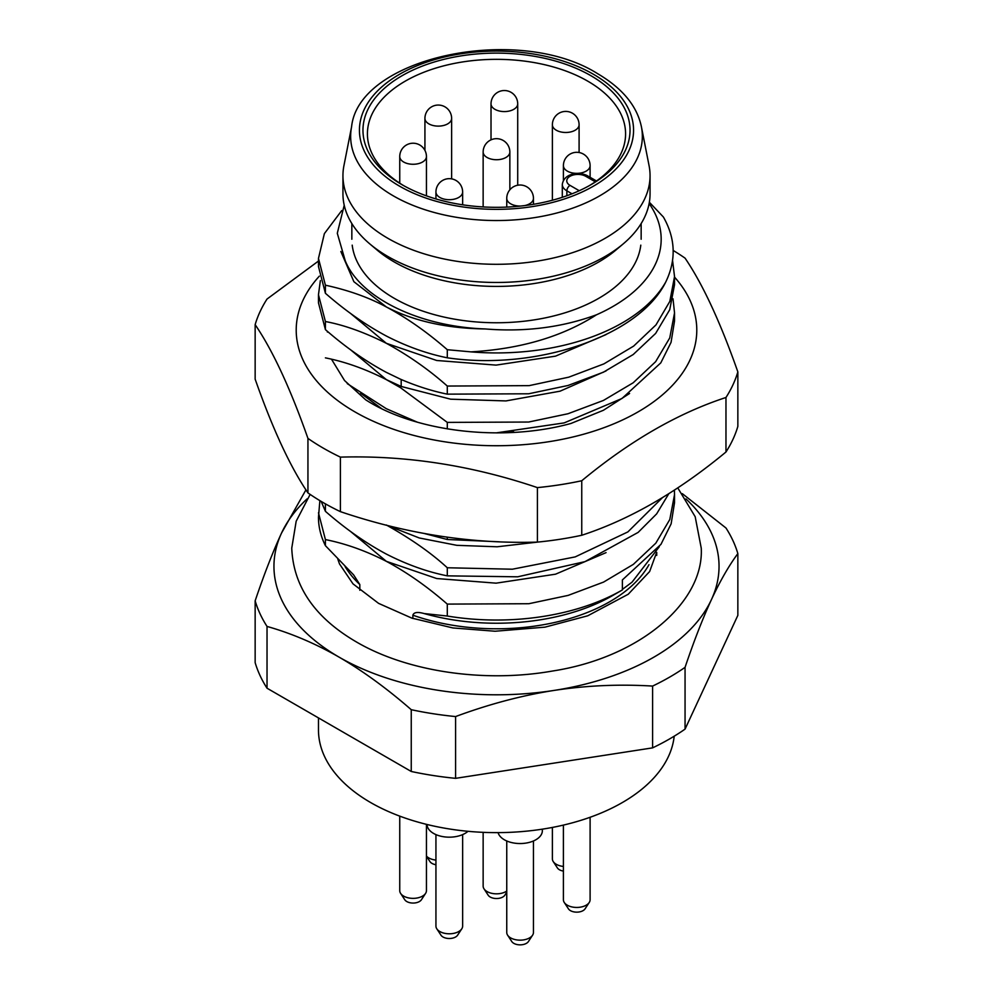 <?xml version="1.0" encoding="UTF-8"?>
<svg xmlns="http://www.w3.org/2000/svg" width="993" height="993" viewBox="0 0 993 993"><rect width="100%" height="100%" fill="white"/><g stroke="black" fill="none" stroke-linecap="round" stroke-linejoin="round"><path stroke-width="1.49" d="M344.223 205.241L337.297 233.281L345.229 260.725C360.062 297.826 419.493 326.734 485.155 328.944C524.974 332.171 562.088 327.454 596.508 314.781A164.677 95.08 0 0 0 649.124 203.54M640.795 245.147A144.655 83.511 180 0 1 547.093 317.487A144.655 83.511 180 0 1 394.221 298.297A144.655 83.511 180 0 1 352.205 245.147M674.197 736.21A178.032 102.788 180 0 1 559.506 825.977A178.032 102.788 180 0 1 370.612 802.53A178.032 102.788 180 0 1 318.468 729.843L318.468 717.914M682.303 493.645L725.97 527.991A244.799 141.329 180 0 1 737.849 553.597L737.849 615.375L685.058 729.123A244.799 141.329 180 0 1 652.6 747.866L455.588 778.338A244.799 141.329 180 0 1 411.251 771.474L267.03 688.211A244.799 141.329 180 0 1 255.151 662.616L255.151 600.827C264.101 574.351 272.901 551.76 281.54 533.055L305.943 489.872M737.849 553.597C728.899 565.687 720.099 581.004 711.46 599.561C702.808 618.267 694.008 640.857 685.058 667.346A244.799 141.329 180 0 1 652.6 686.076L652.6 747.866M685.058 667.346L685.058 729.123M652.6 686.076C619.198 684.053 586.366 685.493 554.094 690.42C521.834 695.472 488.99 704.186 455.588 716.561A244.799 141.329 180 0 1 411.251 709.697C386.798 688.385 362.755 670.871 339.134 657.167C315.513 643.588 291.483 633.348 267.03 626.434A244.799 141.329 180 0 1 255.151 600.827M685.94 498.896A222.544 128.482 180 0 1 711.46 599.561A222.544 128.482 0 0 1 554.094 690.42A222.544 128.482 180 0 1 339.134 657.167A222.544 128.482 180 0 1 281.54 533.055A222.544 128.482 0 0 1 307.06 498.883M267.03 626.434L267.03 688.211M411.251 709.697L411.251 771.474M455.588 716.561L455.588 778.338M649.36 202.262L663.386 217.008C675.588 238.432 676.37 260.116 665.72 282.074C639.045 336.366 535.86 370.91 447.297 357.803C426.965 353.719 406.646 346.458 386.351 336.031C365.412 324.798 345.105 310.536 325.406 293.283L318.468 266.484L318.468 258.391M596.508 314.781C562.423 336.627 520.568 348.99 470.943 351.87A178.032 102.788 0 0 0 665.72 282.074M447.297 394.147C431.967 391.031 416.34 386.029 400.402 379.165L386.351 372.375C365.722 361.34 345.403 347.091 325.406 329.614L325.406 321.533C344 324.996 364.319 332.258 386.351 343.305C408.669 355.519 428.988 369.768 447.297 386.054L447.297 394.147L528.648 393.787L567.984 385.495L603.421 372.201L633.199 354.538L655.641 333.425L669.741 309.704L674.532 284.656L674.532 276.563L669.828 301.388L656.001 324.885L633.633 346.11L603.881 363.897L568.728 377.179L529.182 385.632L447.297 386.054M319.87 500.633L318.468 517.254A178.032 102.788 0 0 0 325.406 545.666L325.406 539.571C345.688 543.643 366.007 550.892 386.351 561.343C406.907 572.328 427.226 586.578 447.297 604.104L528.847 603.719L568.12 595.403L603.583 582.084L633.348 564.372L655.814 543.171L669.791 519.525L674.532 494.613L674.384 490.095M447.297 616.032A178.032 102.788 0 0 0 622.388 589.929L612.942 595.378A164.677 95.08 180 0 1 597.352 603.322A164.677 95.08 180 0 1 424.11 613.55L447.297 616.032L447.297 604.104M424.11 613.55C417.569 611.725 413.82 612.271 412.865 615.188L412.865 618.465M325.406 545.666L353.62 574.885L359.826 584.567L359.826 590.276M321.186 501.415L325.406 511.321C345.527 528.884 365.846 543.134 386.351 554.082C407.018 564.645 427.338 571.894 447.297 575.853L447.297 567.76C431.409 553.138 411.102 538.889 386.351 525.012M325.406 511.321L325.406 503.861M424.346 533.514L447.297 539.509L447.297 537.201M447.297 428.877L447.297 422.397L400.402 387.618L401.184 386.451L450.636 399.186L505.971 400.924L560.077 391.18L606.065 370.923M417.184 422.112L386.351 408.719L347.252 383.633M325.406 357.865C345.353 361.824 365.672 369.073 386.351 379.636L400.402 387.618M325.406 293.283L325.406 285.19C348.729 290.304 369.048 297.565 386.351 306.961C406.931 317.959 427.251 332.208 447.297 349.71L470.943 351.87M447.297 357.803L447.297 349.71M318.468 512.785L325.406 539.571M622.388 589.929L622.388 579.924L660.953 544.363L671.131 523.845L674.532 502.669M447.297 575.853L517.688 576.809L584.976 561.641L638.139 532.397L656.671 513.84L668.823 493.67M662.468 497.605L627.899 531.9L575.208 556.899L512.363 569.212L447.297 567.76M447.297 539.509L499.268 541.793M496.202 432.886L564.148 422.906L621.99 398.478L660.792 362.879L671.045 342.386L674.532 321L674.532 312.907L669.741 337.943L655.641 361.675L633.199 382.777L603.421 400.452L567.984 413.746L528.648 422.037L447.297 422.397M673.018 298.781L674.532 312.907M672.559 260.451L674.532 276.563M622.388 589.395L632.044 582.159L659.302 546.709M386.935 525.309L419.269 537.97L456.842 545.331L497.121 546.783L537.35 542.128M350.244 531.218L386.351 561.343L436.697 578.534L496.078 583.164L555.534 574.19L606.065 552.629M325.406 321.533L318.468 294.735L320.367 280.609M318.468 294.735L318.468 302.828L325.406 329.614M341.704 210.603L324.376 233.628L318.468 258.403L325.406 285.19M350.244 349.511L386.351 379.636L401.184 386.451L401.184 379.5M340.86 251.49L353.88 281.689L386.351 306.961C413.87 321.124 446.8 328.447 485.155 328.944M350.244 313.18L386.351 343.305L436.697 360.484L496.078 365.114L555.521 356.152L606.053 334.591M589.321 185.641A129.078 74.525 0 0 0 595.303 181.806L585.746 176.295A4.456 2.569 -60 0 1 587.98 176.071C580.967 171.652 564.136 172.236 562.299 184.475A15.578 8.999 0 0 0 566.866 190.83L572.005 193.796M403.679 185.641A129.078 74.525 180 0 1 367.422 133.856A129.078 74.525 180 0 1 447.111 65.004A129.078 74.525 180 0 1 587.769 81.165A129.078 74.525 180 0 1 625.578 133.856A129.078 74.525 180 0 1 595.303 181.806M590.922 75.704A133.521 77.094 180 0 1 590.922 184.735A133.521 77.094 180 0 1 402.078 184.735L402.078 184.735A133.521 77.094 180 0 1 402.078 75.704A133.521 77.094 180 0 1 590.922 75.704M641.416 126.819L649.062 165.62A153.555 88.65 0 0 1 650.055 175.649A153.555 88.65 0 0 1 555.261 257.547A153.555 88.65 0 0 1 387.915 238.332A153.555 88.65 180 0 1 342.945 175.649A153.555 88.65 180 0 1 343.938 165.62L351.584 126.819A145.847 84.206 0 0 0 393.365 195.882A145.847 84.206 0 0 0 559.866 212.179A145.847 84.206 0 0 0 641.416 126.819C637.072 106.065 622.549 88.402 597.873 73.83C518.284 23.298 358.585 57.234 351.584 126.819M623.12 243.968L615.784 250.149A144.655 83.511 0 0 1 394.221 261.953A144.655 83.511 180 0 1 377.216 250.149L369.88 243.968A153.555 88.65 180 0 0 387.915 256.504A153.555 88.65 0 0 0 623.12 243.968A153.555 88.65 0 0 0 650.055 193.821L650.055 175.649M369.88 243.968A153.555 88.65 180 0 1 342.945 193.821L342.945 175.649M506.753 891.056A13.356 7.708 180 0 1 487.054 891.565A13.356 7.708 180 0 1 484.013 888.834A13.356 7.708 180 0 1 483.144 886.116L483.144 832.345M506.753 892.26L504.829 895.202A8.9 5.139 180 0 1 490.207 897.014A8.9 5.139 180 0 1 488.171 895.202L484.013 888.834M435.939 860.087A13.356 7.708 180 0 1 428.839 857.952A13.356 7.708 180 0 1 426.444 856.078M435.939 864.729A8.9 5.139 180 0 1 431.98 863.401A8.9 5.139 180 0 1 429.944 861.589L426.444 856.239M563.403 866.442A13.356 7.708 180 0 1 556.291 864.307A13.356 7.708 180 0 1 553.25 861.589A13.356 7.708 180 0 1 552.381 858.858L552.381 827.442M563.403 871.084A8.9 5.139 180 0 1 559.444 869.756A8.9 5.139 180 0 1 557.408 867.944L553.25 861.589M590.103 817.276L590.103 899.745A13.356 7.708 180 0 1 589.246 902.463A13.356 7.708 180 0 1 567.313 905.194A13.356 7.708 180 0 1 564.26 902.463A13.356 7.708 180 0 1 563.403 899.745L563.403 825.096M589.246 902.463L585.076 908.831A8.9 5.139 180 0 1 570.454 910.643A8.9 5.139 180 0 1 568.43 908.831L564.26 902.463M542.364 829.167L542.364 830.694A22.256 12.847 180 0 1 528.624 842.56A22.256 12.847 180 0 1 504.37 839.78A22.256 12.847 180 0 1 498.101 832.63M533.452 840.972L533.452 932.452A13.356 7.708 180 0 1 532.596 935.17A13.356 7.708 180 0 1 510.663 937.901A13.356 7.708 180 0 1 507.609 935.17A13.356 7.708 180 0 1 506.753 932.452L506.753 840.972M532.596 935.17L528.425 941.538A8.9 5.139 180 0 1 513.815 943.35A8.9 5.139 180 0 1 511.78 941.538L507.609 935.17M426.444 824.339L426.444 890.659A13.356 7.708 180 0 1 425.587 893.377A13.356 7.708 180 0 1 403.654 896.108A13.356 7.708 180 0 1 400.601 893.377A13.356 7.708 180 0 1 399.745 890.659L399.745 816.134M425.587 893.377L421.417 899.745A8.9 5.139 180 0 1 406.807 901.557A8.9 5.139 180 0 1 404.772 899.745L400.601 893.377M467.988 831.302A22.256 12.847 180 0 1 433.556 833.412A22.256 12.847 180 0 1 427.04 824.488M462.639 834.616L462.639 926.084A13.356 7.708 180 0 1 461.782 928.815A13.356 7.708 180 0 1 439.849 931.533A13.356 7.708 180 0 1 436.796 928.815A13.356 7.708 180 0 1 435.939 926.084L435.939 834.616M461.782 928.815L457.624 935.17A8.9 5.139 180 0 1 443.002 936.995A8.9 5.139 180 0 1 440.966 935.17L436.796 928.815M629.574 393.476L603.409 410.283L570.963 423.465C503.079 442.208 415.943 432.178 365.709 399.831L344.559 380.555L331.525 359.255M360.682 393.253L381.585 408.607M500.137 432.861L513.704 431.831M674.532 277.121A200.288 115.635 180 0 1 614.605 423.49A200.288 115.635 180 0 1 354.873 411.859A200.288 115.635 180 0 1 319.349 276.141M327.405 332.059A169.133 97.649 180 0 1 327.38 331.314M725.97 452.001L725.97 397.485A244.799 141.329 0 0 0 737.849 371.879L737.849 426.394A244.799 141.329 0 0 1 725.97 452.001C677.896 491.808 629.823 519.562 581.749 535.264A244.799 141.329 0 0 1 537.412 542.116C471.737 544.015 406.063 533.862 340.4 511.643A244.799 141.329 0 0 1 323.408 502.719A244.799 141.329 0 0 1 307.942 492.9L307.942 438.397C290.341 388.412 272.74 350.504 255.151 324.649A244.799 141.329 0 0 1 267.03 299.042L318.468 261.047M307.942 438.397A244.799 141.329 0 0 0 323.408 448.203A244.799 141.329 0 0 0 340.4 457.128C406.063 455.228 471.737 465.394 537.412 487.613A244.799 141.329 0 0 0 581.749 480.749C629.823 440.942 677.896 413.187 725.97 397.485M673.155 250.435A244.799 141.329 0 0 1 685.058 258.143C702.659 283.998 720.26 321.918 737.849 371.879M581.749 535.264L581.749 480.749M307.942 492.9C290.341 467.045 272.74 429.125 255.151 379.165L255.151 324.649M340.4 511.643L340.4 457.128M537.412 542.116L537.412 487.613M412.865 615.188A160.233 92.51 0 0 0 648.988 564.682M359.826 584.567A160.233 92.51 180 0 1 345.117 566.593M566.866 195.733L566.866 190.83A4.456 2.569 120 0 1 570.019 185.381L579.254 190.718M585.746 176.295A11.122 6.43 0 0 0 570.019 176.295A11.122 6.43 0 0 0 570.019 185.381M399.583 186.175A137.059 79.13 0 0 0 593.417 186.175A137.059 79.13 0 0 0 593.417 74.264A137.059 79.13 0 0 0 399.583 74.264A137.059 79.13 0 0 0 399.583 186.175M483.144 152.028A13.356 13.356 0 0 1 489.822 140.46A13.356 13.356 0 0 1 509.856 152.028A13.356 7.708 180 0 1 505.946 157.477A13.356 7.708 0 0 1 491.386 159.141A13.356 7.708 0 0 1 483.144 152.028L483.144 206.929M424.93 118.415A13.356 13.356 0 0 1 431.595 106.847A13.356 13.356 0 0 1 451.629 118.415A13.356 7.708 180 0 1 447.719 123.864A13.356 7.708 0 0 1 433.171 125.528A13.356 7.708 0 0 1 424.93 118.415L424.93 150.365M491.014 103.868A13.356 13.356 0 0 1 497.692 92.312A13.356 13.356 0 0 1 517.713 103.868A13.356 7.708 180 0 1 513.803 109.317A13.356 7.708 0 0 1 499.256 110.993A13.356 7.708 0 0 1 491.014 103.868L491.014 139.852M552.381 124.77A13.356 13.356 0 0 1 559.059 113.202A13.356 13.356 0 0 1 579.093 124.77A13.356 7.708 180 0 1 575.183 130.22A13.356 7.708 0 0 1 560.623 131.895A13.356 7.708 0 0 1 552.381 124.77L552.381 200.226M563.403 165.657A13.356 13.356 0 0 1 570.081 154.089A13.356 13.356 0 0 1 590.103 165.657A13.356 7.708 180 0 1 586.193 171.106A13.356 7.708 0 0 1 571.645 172.77A13.356 7.708 0 0 1 563.403 165.657L563.403 180.341M520.394 206.06A13.356 7.708 0 0 1 506.753 198.364A13.356 13.356 0 0 1 513.431 186.796A13.356 13.356 0 0 1 533.452 198.364A13.356 7.708 180 0 1 529.542 203.813A13.356 7.708 0 0 1 524.974 205.539M399.745 156.571A13.356 13.356 0 0 1 406.422 145.003A13.356 13.356 0 0 1 426.444 156.571A13.356 7.708 180 0 1 422.534 162.02A13.356 7.708 0 0 1 407.986 163.684A13.356 7.708 0 0 1 399.745 156.571L399.745 183.171M435.939 191.997A13.356 13.356 0 0 1 442.617 180.441A13.356 13.356 0 0 1 462.639 191.997A13.356 7.708 180 0 1 458.729 197.446A13.356 7.708 0 0 1 444.181 199.121A13.356 7.708 0 0 1 435.939 191.997L435.939 198.923M674.532 502.706L674.532 494.613M656.733 552.381L656.733 555.41M596.483 180.987L587.98 176.071M562.299 197.297L562.299 184.475M641.155 223.562L641.155 239.239M351.845 223.562L351.845 239.239M509.856 152.028L509.856 189.8M451.629 118.415L451.629 178.852M517.713 103.868L517.713 185.219M579.093 124.77L579.093 152.5M590.103 165.657L590.103 177.3M506.753 198.364L506.753 207.078M533.452 198.364L533.452 204.297M426.444 156.571L426.444 195.844M462.639 191.997L462.639 204.794M677.76 487.873L695.187 516.72L701.244 548.136C704.223 601.609 640.708 657.428 552.542 671.02C484.708 683.035 407.453 671.876 356.338 641.912C314.843 617.696 293.32 586.441 291.756 548.136L296.175 521.238L310.139 494.415M337.868 559.258L339.482 563.9L352.999 583.859L378.594 603.372L411.772 618.093L452.882 627.948L495.122 631.238L544.971 627.154L587.732 615.797L628.246 594.236L649.633 571.546L656.423 552.977"/></g></svg>

